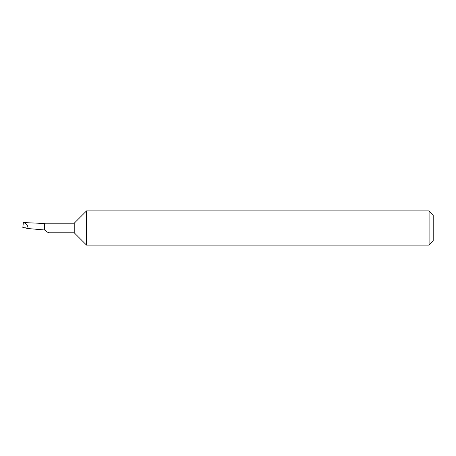 <?xml version="1.0" encoding="UTF-8"?>
<svg xmlns="http://www.w3.org/2000/svg" width="456" height="456" viewBox="0 0 456 456"><rect width="100%" height="100%" fill="white"/><g stroke="black" fill="none" stroke-linecap="round" stroke-linejoin="round"><path stroke-width="0.68" d="M74.22 232.788L74.22 223.212L45.418 223.212L44.671 223.468L44.671 230.029C46.478 231.699 48.057 232.617 49.402 232.788L74.22 232.788L86.532 245.1L86.532 210.9L74.22 223.212M429.096 210.9L433.2 215.004L433.2 240.996L429.096 245.1L429.096 210.9L86.532 210.9M23.353 222.545L44.671 223.514M23.347 222.585L23.347 222.596C26.414 223.411 27.981 225.395 28.044 228.553L22.834 227.453L23.347 222.596M44.671 229.984L28.044 228.553M25.285 227.698L23.262 227.943L22.834 227.453M429.096 245.1L86.532 245.1"/></g></svg>
